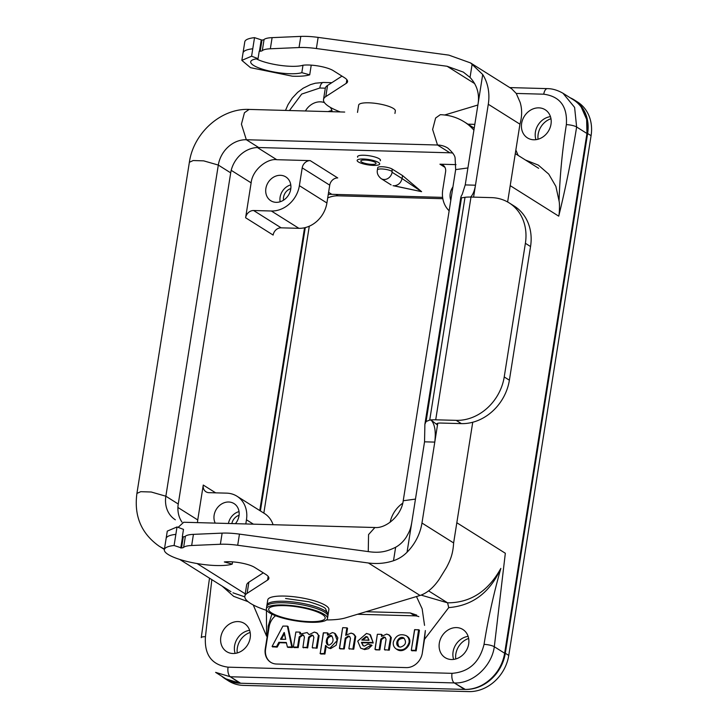 <?xml version="1.0" encoding="UTF-8"?>
<svg xmlns="http://www.w3.org/2000/svg" width="728" height="728" viewBox="0 0 728 728"><rect width="100%" height="100%" fill="white"/><g stroke="black" fill="none" stroke-linecap="round" stroke-linejoin="round"><path stroke-width="1.09" d="M416.198 650.805L411.993 650.695L416.198 650.805L415.506 650.377L418.755 629.884L414.723 629.62L411.302 650.259L415.506 650.377L418.627 629.729L414.55 629.765L411.302 650.259L416.198 650.805L419.437 630.312L416.198 650.805M404.204 638.274C398.234 638.456 396.469 641.286 398.917 646.764C396.469 641.286 398.234 638.456 404.204 638.274M400.455 647.128C405.678 645.354 406.834 642.342 403.922 638.074C399.472 634.88 393.793 643.743 398.507 646.528L400.455 647.128C405.678 645.354 406.834 642.342 403.922 638.074C399.472 634.88 393.793 643.743 398.507 646.528L400.455 647.128M409.063 642.515C409.427 639.557 408.463 637.264 406.16 635.635C399.99 633.324 395.704 635.471 393.311 642.087C392.947 645.044 393.912 647.338 396.214 648.966C402.384 651.278 406.661 649.13 409.063 642.515C409.427 639.557 408.463 637.264 406.16 635.635C399.99 633.324 395.704 635.471 393.311 642.087C392.947 645.044 393.912 647.338 396.214 648.966C402.384 651.278 406.661 649.13 409.063 642.515M406.843 636.063C415.096 640.94 404.668 654.918 396.897 649.403C404.668 654.918 415.096 640.94 406.843 636.063M367.749 637.182L366.694 636.936L362.608 640.121L366.694 636.936L367.749 637.182M369.06 640.112L367.413 636.936L366.002 636.509L361.834 639.921L368.887 640.294L367.413 636.936L366.002 636.509L361.952 640.103L369.06 640.112M361.598 642.333L372.518 642.496L372.736 641.514L369.815 634.452L366.475 633.46L357.739 641.104L360.66 648.166L363.991 649.158L371.298 645.135L368.095 644.025L364.482 646.109L363.072 645.681L361.425 642.505L372.518 642.496L372.736 641.514L369.815 634.452L366.475 633.46L357.739 641.104L360.66 648.166L363.991 649.158L371.298 645.135L368.095 644.025L364.482 646.109L363.072 645.681L361.598 642.333L363.427 645.873L361.598 642.333M371.926 645.354L368.605 648.639L364.683 649.585L360.66 648.166L364.683 649.585L368.605 648.639L371.926 645.354M370.497 634.889L373.209 642.933L362.289 642.76L373.209 642.933L370.497 634.889L369.815 634.452L370.497 634.889M331.995 636.09C327.445 637 326.18 639.976 328.182 645.008C326.18 639.976 327.445 637 331.995 636.09M328.983 645.172C333.224 643.133 334.134 640.03 331.713 635.872C328.146 633.233 324.024 642.587 327.782 644.799L328.983 645.172C333.224 643.133 334.134 640.03 331.713 635.872C328.146 633.233 324.024 642.587 327.782 644.799L328.983 645.172M323.305 632.923L320.193 653.571L324.269 653.526L325.543 645.436L327.709 647.492L329.939 648.166L337.173 640.54L334.643 633.251L332.405 632.577L327.454 635.135L327.382 632.887L323.487 632.778L320.193 653.571L324.269 653.526L325.543 645.436L327.709 647.492L329.939 648.166L337.173 640.54L334.643 633.251L332.405 632.577L327.454 635.135L327.382 632.887L323.305 632.923M328.073 633.315L328.037 634.507L328.073 633.315M335.326 633.679L337.856 637.846L336.2 645.217L330.621 648.603L328.392 647.929L330.621 648.603L336.2 645.217L337.856 637.846L335.326 633.679M326.208 646.009L324.952 653.962L320.875 653.999L324.952 653.962L326.208 646.009M280.644 639.357L285.722 639.293L284.32 632.559L280.535 639.148L285.722 639.293L284.038 632.559L280.644 639.357M284.502 633.415L281.336 639.375L284.502 633.415M278.815 642.387L286.277 642.487L287.424 647.001L291.773 646.919L287.36 626.116L282.91 626.089L272.126 646.373L276.576 646.601L278.97 642.287L286.277 642.487L287.424 647.001L291.773 646.919L287.36 626.116L282.91 626.089L272.126 646.373L276.576 646.601L278.815 642.387L279.507 642.815L277.104 647.128L272.809 646.81L277.259 647.028L276.576 646.601L277.259 647.028L279.661 642.724L278.815 642.387M288.042 626.544L292.292 647.547L287.979 647.329L292.465 647.347L288.042 626.544M286.468 642.906L279.661 642.724L286.468 642.906M375.111 649.412L377.341 634.407L374.984 649.258L375.803 649.84L379.697 649.949L375.111 649.412M379.188 649.376L379.88 649.804L379.015 649.522L379.88 649.804L381.499 639.557L379.88 649.804L379.188 649.376L380.808 639.129L381.499 639.557L384.475 637.41L385.349 637.582L384.475 637.41L381.499 639.557L380.808 639.129L379.188 649.376M386.067 639.275L385.021 637.337L383.793 636.973L380.808 639.129L383.793 636.973L385.021 637.337L386.067 639.275L384.439 649.522L386.067 639.275M384.566 649.676L389.161 650.213L384.566 649.676M388.643 649.64L389.334 650.068L388.47 649.776L390.627 637.136L388.788 634.78L386.632 634.079L381.527 636.399L381.417 634.37L377.514 634.27L381.417 634.37L381.527 636.399L386.632 634.079L389.471 635.207L391.291 637.555L388.788 634.78L391.291 637.555L389.334 650.068L388.643 649.64L390.627 637.136L391.309 637.564L389.334 650.068L388.643 649.64M382.1 634.807L382.1 635.771L381.545 634.525L382.1 634.807M339.539 648.43L342.661 627.791L339.421 648.284L340.231 648.866L344.135 648.976L339.539 648.43M343.616 648.393L344.308 648.83L343.443 648.539L344.308 648.83L345.927 638.583L344.308 648.83L343.616 648.393L345.245 638.147L345.927 638.583L348.912 636.427L349.777 636.6L348.912 636.427L345.927 638.583L345.245 638.147L343.616 648.393M350.496 638.292L349.458 636.354L348.221 635.99L345.245 638.147L348.221 635.99L349.458 636.354L350.496 638.292L348.876 648.539L350.496 638.292M348.994 648.694L353.59 649.23L348.994 648.694M353.071 648.657L353.762 649.085L352.898 648.803L355.055 636.154L353.216 633.797L351.069 633.096L345.691 635.335L346.865 627.9L342.833 627.645L346.865 627.9L345.691 635.335L351.069 633.096L353.908 634.225L355.728 636.572L353.762 649.085L353.071 648.657L355.055 636.154L353.216 633.797L355.728 636.572L353.762 649.085L353.071 648.657M347.429 628.182L346.528 634.789L347.556 628.337L346.865 627.9L347.429 628.182M355.746 636.581L355.055 636.154L355.746 636.581M313.877 637.282L312.831 635.353L311.602 634.989L308.626 637.136L309.309 637.573L307.689 647.82L302.921 647.42L306.998 647.383L308.626 637.136L309.309 637.573L307.689 647.82L302.921 647.42L306.998 647.383L308.626 637.136L311.602 634.989L312.831 635.353L313.877 637.282L312.248 647.529L313.877 637.282M312.376 647.683L316.971 648.22L312.376 647.683M316.452 647.647L317.144 648.084L316.28 647.793L318.436 635.144L319.119 635.571L317.144 648.084L316.452 647.647L318.436 635.144L319.119 635.571L317.144 648.084L316.452 647.647M318.418 635.144L316.598 632.787L314.305 632.077L309.145 634.661L307.143 632.532L299.881 634.152L299.772 632.122L295.868 632.013L293.339 647.01L297.543 647.128L299.163 636.882L302.147 634.725L303.376 635.089L304.422 637.027L302.921 647.42L304.422 637.027L303.376 635.089L302.147 634.725L299.163 636.882L299.854 637.309L298.234 647.556L293.466 647.165L297.543 647.128L299.163 636.882L299.854 637.309L298.234 647.556L294.158 647.592L293.339 647.01L295.868 632.013L299.772 632.122L299.881 634.152L307.143 632.532L309.145 634.661L314.305 632.077L317.281 633.224L318.418 635.144M313.158 635.599L312.285 635.417L309.309 637.573L312.285 635.417L313.158 635.599M303.703 635.335L302.83 635.162L299.854 637.309L302.83 635.162L303.703 635.335M300.455 632.559L300.455 633.515L299.9 632.277L300.455 632.559M468.131 636.363A16.635 14.151 -57.8 0 0 453.635 659.413A16.635 14.151 -57.8 0 1 468.131 636.363M451.469 659.523A16.635 14.151 122.2 0 1 445.145 657.639A16.635 14.151 122.2 0 1 442.014 636.026A16.635 14.151 122.2 0 1 462.853 629.483A16.635 14.151 122.2 0 1 467.695 647.638A16.635 14.151 122.2 0 1 451.469 659.523A16.635 14.151 122.2 0 1 445.145 657.639A16.635 14.151 122.2 0 1 442.014 636.026A16.635 14.151 122.2 0 1 462.853 629.483A16.635 14.151 122.2 0 1 467.695 647.638A16.635 14.151 122.2 0 1 451.469 659.523M249.631 630.348A16.635 14.151 -57.8 0 0 235.135 653.398A16.635 14.151 -57.8 0 1 249.631 630.348M232.969 653.507A16.635 14.151 122.2 0 1 226.645 651.624A16.635 14.151 122.2 0 1 223.514 630.011A16.635 14.151 122.2 0 1 244.353 623.459A16.635 14.151 122.2 0 1 249.194 641.623A16.635 14.151 122.2 0 1 232.969 653.507A16.635 14.151 122.2 0 1 226.645 651.624A16.635 14.151 122.2 0 1 223.514 630.011A16.635 14.151 122.2 0 1 244.353 623.459A16.635 14.151 122.2 0 1 249.194 641.623A16.635 14.151 122.2 0 1 232.969 653.507M550.45 116.626A16.635 14.151 -57.8 0 0 535.954 139.667A16.635 14.151 -57.8 0 1 550.45 116.626M538.847 107.853A16.635 14.151 -57.8 0 0 522.613 119.738A16.635 14.151 -57.8 0 0 527.463 137.901A16.635 14.151 -57.8 0 0 548.293 131.349A16.635 14.151 -57.8 0 0 545.172 109.737A16.635 14.151 -57.8 0 0 538.847 107.853A16.635 14.151 -57.8 0 0 522.613 119.738A16.635 14.151 -57.8 0 0 527.463 137.901A16.635 14.151 -57.8 0 0 548.293 131.349A16.635 14.151 -57.8 0 0 545.172 109.737A16.635 14.151 -57.8 0 0 538.847 107.853M331.95 110.601A16.635 14.151 -57.8 0 0 328.182 111.602A16.635 14.151 -57.8 0 1 331.95 110.601M320.347 101.838A16.635 14.151 -57.8 0 0 305.414 110.975A16.635 14.151 -57.8 0 1 320.347 101.838A16.635 14.151 -57.8 0 1 324.461 102.63A16.635 14.151 -57.8 0 0 320.347 101.838M332.268 111.712A16.635 14.151 -57.8 0 0 330.412 107.416A16.635 14.151 -57.8 0 1 332.268 111.712M231.859 523.569A9.673 8.226 122.2 0 1 239.066 515.278A9.673 8.226 122.2 0 0 231.859 523.569M239.03 511.593A13.541 11.521 -57.8 0 0 228.437 523.477A13.541 11.521 -57.8 0 1 239.03 511.593M215.215 523.114A14.078 11.976 122.2 0 1 218.646 506.333A14.078 11.976 122.2 0 1 234.343 503.785A14.078 11.976 122.2 0 1 235.417 523.669A14.078 11.976 122.2 0 0 234.343 503.785A14.078 11.976 122.2 0 0 218.646 506.333A14.078 11.976 122.2 0 0 215.215 523.114M390.126 522.258A27.073 23.041 122.2 0 1 402.73 503.194A27.073 23.041 122.2 0 0 390.126 522.258M450.805 200.291A14.078 11.976 122.2 0 1 452.925 186.914A14.078 11.976 122.2 0 0 450.805 200.291M445.591 171.808L442.77 189.626A27.073 23.041 -57.8 0 0 449.149 210.783A27.073 23.041 -57.8 0 1 442.77 189.626L445.591 171.808A7.735 6.579 122.2 0 0 442.879 165.065A7.735 6.579 122.2 0 1 445.591 171.808M421.603 191.673L394.076 185.786C398.216 185.367 400.891 182.956 402.074 178.551L402.548 175.575L421.603 191.673L402.074 178.551L402.548 175.575L421.603 191.673L394.076 185.786C398.216 185.367 400.891 182.956 402.074 178.551L421.603 191.673L393.02 185.658L421.603 191.673M377.75 167.686A7.735 1.829 9 0 1 383.765 166.849A7.735 1.829 9 0 1 392.219 169.087L402.548 175.575L392.219 169.087L392.101 172.272L402.074 178.551L392.101 172.272A7.735 6.579 -57.8 0 1 384.093 179.507A7.735 6.579 122.2 0 1 381.072 178.588A7.735 6.579 122.2 0 0 384.093 179.507A7.735 6.579 -57.8 0 0 392.101 172.272L391.873 171.317A7.735 1.829 -171 0 0 381.599 168.96A7.735 1.829 9 0 0 377.404 169.888A7.735 1.829 9 0 1 381.599 168.96A7.735 1.829 -171 0 1 391.873 171.317L392.219 169.087A7.735 1.829 9 0 0 383.765 166.849A7.735 1.829 9 0 0 377.75 167.686L377.404 169.915C376.731 173.109 377.987 176.012 381.154 178.633L391.127 184.912L381.154 178.633C377.987 176.012 376.731 173.109 377.404 169.915L377.75 167.686M280.162 201.765A13.541 11.521 122.2 0 1 290.772 184.894A13.541 11.521 122.2 0 0 280.162 201.765M280.444 175.312A14.078 11.976 -57.8 0 0 266.639 185.558A14.078 11.976 -57.8 0 0 271.098 200.919A14.078 11.976 -57.8 0 0 288.443 195.204A14.078 11.976 -57.8 0 0 286.086 177.095A14.078 11.976 -57.8 0 0 280.444 175.312A14.078 11.976 -57.8 0 0 266.639 185.558A14.078 11.976 -57.8 0 0 271.098 200.919A14.078 11.976 -57.8 0 0 288.443 195.204A14.078 11.976 -57.8 0 0 286.086 177.095A14.078 11.976 -57.8 0 0 280.444 175.312M283.511 200.2A9.673 8.226 122.2 0 1 290.809 188.588A9.673 8.226 122.2 0 0 283.511 200.2M442.624 197.379L331.804 194.321A24.752 21.066 -57.8 0 0 328.246 194.54A24.752 21.066 -57.8 0 1 331.804 194.321L328.601 192.31L331.804 194.321L442.624 197.379M304.559 227.755L259.769 510.555L304.559 227.755M273.137 235.062A7.735 6.579 122.2 0 1 281.135 227.828L298.889 228.319A27.073 23.041 -57.8 0 0 326.908 202.985L329.729 185.167A7.735 6.579 122.2 0 1 337.728 177.932A7.735 6.579 122.2 0 0 329.729 185.167L326.908 202.985L299.381 185.676A27.073 23.041 122.2 0 1 271.362 211.002L253.608 210.519A7.735 6.579 -57.8 0 0 245.609 217.754L273.137 235.062A7.735 6.579 122.2 0 1 281.135 227.828L298.889 228.319A27.073 23.041 -57.8 0 0 326.908 202.985L299.381 185.676A27.073 23.041 122.2 0 1 271.362 211.002L253.608 210.519A7.735 6.579 -57.8 0 0 245.609 217.754L273.137 235.062M302.202 167.859L299.381 185.676L302.202 167.859L329.729 185.167L302.202 167.859A7.735 6.579 -57.8 0 1 310.201 160.615A7.735 6.579 -57.8 0 0 302.202 167.859M276.749 159.696L310.201 160.615L337.728 177.932L310.201 160.615L276.749 159.696L257.403 147.529L276.749 159.696C267.631 158.258 252.543 169.333 251.133 182.855L245.609 217.754L251.133 182.855C252.543 169.333 267.631 158.258 276.749 159.696M380.198 160.77A11.603 2.739 -171 0 0 380.471 160.306A11.603 2.739 -171 0 0 379.252 158.777A11.603 2.739 -171 0 0 366.557 155.419A11.603 2.739 -171 0 0 357.548 156.675A11.603 2.739 -171 0 0 357.657 157.203M439.94 164.191L456.028 164.637L439.94 164.191A7.735 6.579 122.2 0 1 442.879 165.065A7.735 6.579 122.2 0 0 439.94 164.191L444.945 167.34L439.94 164.191M197.743 519.947L197.461 522.622L197.743 519.947L177.914 507.471L197.743 519.947L203.267 485.048L197.743 519.947M208.918 492.665A7.735 6.579 122.2 0 1 205.978 491.782A7.735 6.579 122.2 0 1 203.267 485.048A7.735 6.579 122.2 0 0 205.978 491.782A7.735 6.579 122.2 0 0 208.918 492.665L226.672 493.147L208.918 492.665M264.501 513.531A27.073 23.041 122.2 0 1 273.082 524.706A27.073 23.041 122.2 0 0 264.501 513.531L236.973 496.214A27.073 23.041 -57.8 0 0 226.672 493.147A27.073 23.041 -57.8 0 1 236.973 496.214A27.073 23.041 -57.8 0 1 246.455 519.792A27.073 23.041 -57.8 0 0 236.973 496.214L264.501 513.531M245.8 523.96L246.455 519.792L245.8 523.96M573.409 99.809L563.081 93.311L573.409 99.809A38.684 32.906 122.2 0 1 586.95 133.488L504.631 653.234A38.684 32.906 122.2 0 1 464.61 689.416L240.649 683.246A38.684 32.906 122.2 0 1 225.935 678.869L215.615 672.372L230.33 676.758A7.735 3.631 -88.4 0 1 228.064 667.167L452.024 673.336C468.896 672.035 479.57 662.38 484.038 644.389C488.115 618.791 493.711 593.466 500.837 568.413C488.115 591.364 470.37 602.83 447.584 602.83L428.555 590.854L447.584 602.83L421.121 595.113L447.584 602.83L448.721 607.616L424.488 639.357L422.304 653.125A15.47 13.168 122.2 0 1 406.297 667.603L276.567 664.027A15.47 13.168 122.2 0 1 270.68 662.28A15.47 13.168 122.2 0 1 265.256 648.803L267.258 636.181L266.575 636.163L253.244 604.968L266.575 636.163L266.43 610.346L266.575 636.163L267.258 636.181A38.684 18.154 -88.4 0 0 268.195 626.153A38.684 18.154 -88.4 0 1 267.258 636.181L265.256 648.803A15.47 13.168 122.2 0 0 270.68 662.28A15.47 13.168 122.2 0 0 276.567 664.027L406.297 667.603A15.47 13.168 122.2 0 0 422.304 653.125L425.352 630.548L424.488 639.357L448.721 607.616L447.584 602.83C470.37 602.83 488.115 591.364 500.837 568.413C489.926 592.574 472.554 605.65 448.721 607.616C472.554 605.65 489.926 592.574 500.837 568.413C493.711 593.466 488.115 618.791 484.038 644.389A7.735 1.829 -171 0 1 494.312 646.737L505.332 553.253L456.82 522.74L505.332 553.253L494.312 646.737A7.735 1.829 -171 0 0 484.038 644.389C479.57 662.38 468.896 672.035 452.024 673.336A7.735 3.631 -88.4 0 0 454.29 682.928C472.454 683.938 491.637 666.593 494.312 646.737L504.631 653.234C502.002 672.809 483.255 690.035 465.301 689.425A38.684 32.906 -57.8 0 0 505.314 653.253L587.633 133.506A38.684 32.906 -57.8 0 0 574.092 99.827A38.684 32.906 -57.8 0 0 570.179 97.78A38.684 32.906 -57.8 0 1 574.092 99.827A38.684 32.906 -57.8 0 1 587.633 133.506L505.314 653.253L508.763 655.418A38.684 32.906 122.2 0 1 468.741 691.6L243.407 685.394A38.684 32.906 122.2 0 1 228.692 681.017L225.252 678.851A38.684 32.906 -57.8 0 0 239.967 683.228L465.292 689.434A38.684 32.906 -57.8 0 0 505.314 653.253L508.763 655.418A38.684 32.906 122.2 0 1 468.741 691.6L243.407 685.394A38.684 32.906 122.2 0 1 228.692 681.017L225.252 678.851A38.684 32.906 -57.8 0 0 239.967 683.228L225.944 678.869L215.615 672.372L230.33 676.758L239.967 683.228M211.821 579.634L205.451 636.718C204.213 654.8 211.748 664.946 228.064 667.167L452.024 673.336A7.735 3.631 -88.4 0 0 454.29 682.928L230.33 676.758A7.735 3.631 -88.4 0 1 228.064 667.167C211.748 664.946 204.213 654.8 205.451 636.718L211.821 579.634M232.951 592.81L244.808 596.869L232.951 592.81M248.084 601.683L233.67 596.35L222.204 586.158L233.67 596.35L248.084 601.683M474.237 128.046A54.154 46.073 -57.8 0 0 473.655 127.773A54.154 46.073 -57.8 0 1 474.237 128.046M581.308 107.234L586.641 119.383L586.95 133.488L576.631 127A7.735 1.829 9 0 0 566.357 124.643C567.594 106.561 560.06 96.415 543.752 94.194L516.243 93.439L543.752 94.194A7.735 3.631 91.6 0 1 547.347 88.625A7.735 3.631 91.6 0 0 543.752 94.194C560.06 96.415 567.594 106.561 566.357 124.643A7.735 1.829 9 0 1 576.631 127L574.61 107.389L563.062 93.348L574.61 107.389L576.631 127C571.726 157.821 565.756 187.542 558.722 216.161L510.21 185.649L558.722 216.161C559.341 214.851 559.896 204.131 559.04 200.882L555.883 186.395L548.757 174.138L538.32 165.11L525.47 160.014L538.32 165.11L548.757 174.138L555.883 186.395L559.04 200.882C559.887 175.657 562.325 150.241 566.357 124.643C562.325 150.241 559.887 175.657 559.049 200.882C559.896 204.131 559.341 214.851 558.722 216.161C565.756 187.542 571.726 157.821 576.631 127L586.95 133.488L504.631 653.234L494.312 646.737C491.637 666.593 472.454 683.938 454.29 682.928L230.33 676.758L240.649 683.246M518.145 155.41L515.852 150.041L518.145 155.41M424.542 625.352L422.149 608.79L416.471 596.541L422.149 608.79L424.542 625.352M416.707 615.096L410.255 612.94L366.011 611.72L410.255 612.94L416.707 615.096M271.872 614.141L268.195 626.153L271.872 614.141M418.855 616.634A15.47 13.168 -57.8 0 0 414.878 615.842L357.539 614.268L414.878 615.842L410.255 612.94L414.878 615.842A15.47 13.168 -57.8 0 1 418.855 616.634M275.53 615.724A15.47 13.168 -57.8 0 0 269.132 626.744L265.602 649.021A15.47 13.168 -57.8 0 0 270.852 662.38A15.47 13.168 -57.8 0 1 265.602 649.021L269.132 626.744L268.195 626.153L269.132 626.744A15.47 13.168 -57.8 0 1 275.53 615.724M283.501 602.757A30.949 7.307 -171 0 0 266.703 606.57L266.939 605.086A30.949 7.307 -171 0 1 283.738 601.264A30.949 7.307 -171 0 1 328.073 614.769L327.837 616.252A30.949 7.307 -171 0 0 283.501 602.757M284.184 605.632A28.619 6.761 -171 0 0 269.233 610.919A28.619 6.761 -171 0 0 295.859 620.311A28.619 6.761 -171 0 0 324.087 619.601A28.619 6.761 -171 0 0 314.996 611.083A28.619 6.761 -171 0 0 284.184 605.632M361.589 162.016A7.735 1.829 9 0 1 361.607 160.351A7.735 1.829 9 0 1 368.432 160.36A7.735 1.829 9 0 1 375.248 162.389A7.735 1.829 9 0 1 375.466 162.544A7.735 1.829 9 0 1 371.617 164.364A7.735 1.829 9 0 1 361.589 162.016M363.345 159.013A11.411 2.694 9 0 1 379.688 163.991A11.411 2.694 9 0 1 367.995 164.865A11.411 2.694 9 0 1 357.148 160.424A11.411 2.694 9 0 1 363.345 159.013M178.251 504.013A27.073 23.041 -57.8 0 0 182.009 522.122A27.073 23.041 -57.8 0 1 178.251 504.013L165.857 496.214L218.309 165.065L230.694 172.855L178.251 504.013L165.857 496.214L151.242 492.01L140.741 491.682L136.919 493.42L189.371 162.271L136.919 493.42L140.741 491.682L151.242 492.01L165.857 496.214L218.309 165.065L203.694 160.861L193.184 160.533L189.371 162.271L193.184 160.533L203.694 160.861L218.309 165.065L230.694 172.855A27.073 23.041 122.2 0 1 258.713 147.529L449.904 152.798L437.51 145.008L246.328 139.74L241.432 124.188L244.444 112.74L249.103 109.418C220.957 108.108 193.421 133.16 189.371 162.271C193.421 133.16 220.957 108.108 249.103 109.418L244.444 112.74L241.432 124.188L246.328 139.74A27.073 23.041 -57.8 0 0 218.309 165.065A27.073 23.041 -57.8 0 1 246.328 139.74L258.713 147.529L449.904 152.798L437.51 145.008L432.623 129.457L435.626 118.009L440.294 114.687C448.994 114.951 456.993 117.344 464.282 121.876A58.022 49.367 122.2 0 1 473.901 130.176A58.022 49.367 122.2 0 0 464.282 121.876L474.228 128.128L464.282 121.876C456.993 117.344 448.994 114.951 440.294 114.687L435.626 118.009L432.623 129.457L437.51 145.008A27.073 23.041 122.2 0 1 447.811 148.075C452.652 152.37 455.082 155.783 455.118 158.304L455.673 169.606L467.913 167.95L455.673 169.606L403.221 500.755L415.47 499.099L403.221 500.755L455.673 169.606L455.118 158.304C455.082 155.783 452.652 152.37 447.811 148.075A27.073 23.041 122.2 0 0 437.51 145.008L246.328 139.74L258.713 147.529A27.073 23.041 122.2 0 0 230.694 172.855L178.251 504.013M452.789 153.071A27.073 23.041 -57.8 0 0 449.904 152.798A27.073 23.041 -57.8 0 1 452.789 153.071M327.709 197.934A27.073 23.041 122.2 0 1 338.092 195.823L442.833 198.708L338.092 195.823A27.073 23.041 122.2 0 0 327.709 197.934M309.282 226.208L263.836 513.113L309.282 226.208M260.397 510.947L305.278 227.591L260.397 510.947M455.755 658.976A17.408 14.806 122.2 0 1 468.659 638.465A17.408 14.806 122.2 0 0 455.755 658.976M237.255 652.961A17.408 14.806 122.2 0 1 250.15 632.45A17.408 14.806 122.2 0 0 237.255 652.961M538.074 139.239A17.408 14.806 122.2 0 1 550.978 118.719A17.408 14.806 122.2 0 0 538.074 139.239M221.712 676.212A38.684 32.906 -57.8 0 0 225.252 678.851A38.684 32.906 -57.8 0 1 221.712 676.212M577.532 101.993A38.684 32.906 122.2 0 1 591.081 135.672L508.763 655.418L591.081 135.672L587.633 133.506L591.081 135.672A38.684 32.906 122.2 0 0 577.532 101.993L574.092 99.827L577.532 101.993M358.667 105.096L357.503 112.412L358.667 105.096A18.564 4.386 9 0 1 368.741 102.812A18.564 4.386 9 0 1 395.34 110.911L394.94 113.441L395.34 110.911M411.302 650.259L412.121 650.841L411.302 650.259M418.755 629.884L419.437 630.312L418.755 629.884M371.298 645.135L371.99 645.572L371.298 645.135M320.065 653.416L320.875 653.999L320.065 653.416M325.543 645.436L326.235 645.873L325.543 645.436M327.509 633.042L328.201 633.469L327.509 633.042M287.296 646.892L288.106 647.429L287.296 646.892M287.487 626.216L288.17 626.644L287.487 626.216M272.126 646.373L272.918 647.01L272.126 646.373M256.347 58.877A27.382 6.461 -171 0 0 302.994 65.238L301.82 72.663A27.382 6.461 9 0 1 270.889 71.371A27.382 6.461 9 0 1 250.714 61.789A27.382 6.461 9 0 1 258.049 58.64L259.223 51.224L260.205 51.233A7.735 1.829 -171 0 0 262.298 50.642A23.205 5.478 9 0 1 270.343 48.776L299.035 47.538A30.949 7.307 9 0 1 316.371 48.53L447.119 66.275L463.345 72.108L470.042 77.441C476.976 84.958 479.643 93.812 478.05 103.986L465.228 184.921L475.475 185.203L473.582 197.133M340.285 111.93A54.154 12.786 9 0 1 323.514 99.536A54.154 12.786 9 0 1 325.78 96.597L346.255 83.347A30.949 7.307 -171 0 0 347.556 81.672A30.949 7.307 -171 0 0 344.299 77.578L333.288 70.652A18.564 4.386 -171 0 0 314.332 65.429A18.564 4.386 -171 0 0 302.994 65.238M477.887 105.014L444.653 115.006M266.357 608.799L267.767 599.89A30.949 7.307 9 0 1 284.566 596.068A30.949 7.307 9 0 1 328.892 609.573L327.482 618.481A30.949 7.307 -171 0 0 283.156 604.977A30.949 7.307 -171 0 0 266.357 608.799A30.949 7.307 -171 0 0 295.777 620.857A30.949 7.307 -171 0 0 327.482 618.481M266.839 610.483A54.154 12.786 9 0 1 244.845 596.259A54.154 12.786 9 0 1 247.111 593.32L267.586 580.07A30.949 7.307 -171 0 0 268.878 578.396A30.949 7.307 -171 0 0 265.629 574.31L254.618 567.385A18.564 4.386 -171 0 0 235.663 562.153A18.564 4.386 -171 0 0 224.324 561.961L232.214 564.118A36.364 8.581 9 0 1 227.91 565.046A36.364 8.581 9 0 1 220.639 565.565A36.364 8.581 9 0 1 213.959 565.447A36.364 8.581 9 0 1 164.346 549.685A36.364 8.581 9 0 1 174.092 545.509L181.527 547.957A7.735 1.829 -171 0 0 183.62 547.365A23.205 5.478 9 0 1 191.673 545.5L220.366 544.262A30.949 7.307 9 0 1 237.692 545.254L368.441 562.999L420.065 595.468L345.481 617.89A54.154 12.786 9 0 1 326.499 619.938M323.514 99.536L325.279 88.397A54.154 12.786 9 0 1 327.545 85.458L341.978 76.122M258.049 58.64L251.588 56.211L241.851 60.378L244.79 41.824A36.364 8.581 9 0 1 254.527 37.647L261.971 40.095A7.735 1.829 -171 0 0 264.064 39.503A23.205 5.478 9 0 1 272.108 37.638L300.8 36.4A30.949 7.307 9 0 1 318.136 37.392L448.885 55.137L470.579 62.936L511.657 88.77L516.27 93.466L520.12 102.33C522.194 109.109 522.14 116.398 519.947 124.179L488.288 104.268L475.475 185.203C474.492 190.954 472.863 194.904 470.57 197.051M174.092 545.509L177.031 526.945L183.492 529.383L182.319 536.809L183.292 536.818A7.735 1.829 -171 0 0 185.385 536.227A23.205 5.478 9 0 1 193.43 534.361L222.131 533.124A30.949 7.307 9 0 1 239.457 534.115L370.206 551.86C380.962 553.134 387.551 551.205 395.632 547.265C400.009 544.826 403.621 541.332 406.497 536.782C409.309 531.504 410.292 530.403 411.72 522.75L424.542 441.823L424.888 424.242L426.089 421.521L429.711 420.056A19.338 4.568 9 0 1 429.729 420.047A19.338 4.568 9 0 1 435.708 419.801L456.192 420.365A46.419 39.494 -57.8 0 0 504.222 376.949L509.382 380.198A46.419 39.494 122.2 0 1 461.361 423.614L440.877 423.05A7.735 1.829 9 0 0 438.484 423.15A7.735 1.829 9 0 0 437.055 423.55A7.735 1.829 9 0 0 436.673 424.005A7.735 1.829 9 0 0 436.955 424.615L431.094 420.092C434.807 424.115 436.036 431.458 434.78 442.105L421.967 523.032A46.419 39.494 122.2 0 1 407.052 552.224C403.185 556.146 398.662 558.977 393.502 560.724C385.667 563.345 377.313 564.109 368.441 562.999M244.845 596.259L246.61 585.121A54.154 12.786 9 0 1 248.876 582.182L263.309 572.845M232.569 561.861L232.214 564.118M180.772 548.029L182.537 536.891M437.128 423.514L436.955 424.615M437.765 423.286L434.78 442.105L424.542 441.823M420.065 595.468C427.145 593.056 433.579 587.587 439.357 579.06L446.419 567.64C450.596 559.741 452.971 553.78 453.626 542.942L472.736 422.249M507.625 201.984L519.947 124.179M509.136 202.875L514.296 206.124A46.419 39.494 122.2 0 1 530.548 246.546L525.389 243.298A46.419 39.494 -57.8 0 0 509.136 202.875A46.419 39.494 -57.8 0 0 491.473 197.625L470.989 197.061A19.338 4.568 -171 0 0 465.01 197.306A19.338 4.568 -171 0 0 464.992 197.306L461.516 197.843C460.433 198.098 460.669 196.924 462.244 194.331L465.228 184.921M426.089 421.521L461.516 197.843L460.815 197.397L424.888 424.242M525.389 243.298L504.222 376.949M530.548 246.546L509.382 380.198M488.288 104.268A46.419 39.494 -57.8 0 0 482.71 74.52L470.579 62.936M261.206 40.167L259.441 51.306M254.527 37.647L251.588 56.211M301.82 72.663L309.709 74.82L311.238 65.138M177.031 526.945L167.285 531.121L166.111 538.547A36.364 8.581 9 0 1 175.848 534.37M241.851 60.378L250.496 67.659L292.328 76.185C300 76.486 305.787 76.031 309.709 74.82M415.333 650.523L416.025 650.95L415.333 650.523M361.425 642.505L362.107 642.933L361.425 642.505M372.518 642.496L373.209 642.933L372.518 642.496M372.354 642.624L373.036 643.061L372.354 642.624M324.269 653.526L324.952 653.962L324.269 653.526M324.087 653.671L324.779 654.108L324.087 653.671M276.422 646.692L277.104 647.128L276.422 646.692M291.773 646.919L292.465 647.347L291.773 646.919M291.6 647.11L292.292 647.547L291.6 647.11M278.97 642.287L279.661 642.724L278.97 642.287M306.998 647.383L307.689 647.82L306.998 647.383M307.516 647.966L306.825 647.529L307.516 647.966M298.234 647.556L297.543 647.128L298.234 647.556M298.061 647.702L297.37 647.274L298.061 647.702M323.387 82.455A7.735 3.631 91.6 0 0 319.792 88.024L325.325 88.179L319.792 88.024L301.674 94.085L289.453 110.538L301.674 94.085L319.792 88.024A7.735 3.631 91.6 0 1 323.387 82.455M281.135 227.828L253.608 210.519L281.135 227.828M298.889 228.319L271.362 211.002L298.889 228.319M231.213 170.325L251.133 182.855L231.213 170.325M215.67 492.847L203.267 485.048L215.67 492.847M253.408 524.169L246.455 519.792L253.408 524.169M464.61 689.416L454.29 682.928L465.292 689.434M201.256 637.646A7.735 1.829 9 0 1 205.451 636.718A7.735 1.829 9 0 0 201.256 637.646M197.097 563.554L245.227 593.82L197.097 563.554M474.82 124.361L467.94 124.169L474.82 124.361M183.72 522.249L178.114 527.354L183.72 522.249L374.902 527.509L368.559 534.58L368.259 551.596L368.559 534.58L374.902 527.509C386.04 528.646 401.483 515.542 403.221 500.755C401.483 515.542 386.04 528.646 374.902 527.509L183.72 522.249M175.348 519.792A27.073 23.041 122.2 0 1 165.857 496.214A27.073 23.041 122.2 0 0 175.348 519.792M164.464 548.948A58.022 49.367 122.2 0 1 158.868 545.991C141.223 533.36 133.907 515.834 136.919 493.42C133.907 515.834 141.223 533.36 158.868 545.991A58.022 49.367 122.2 0 0 164.464 548.948M335.89 194.44L338.092 195.823L335.89 194.44M447.119 66.275L474.702 83.62M247.111 593.32L248.876 582.182M267.586 580.07L268.168 576.403M183.292 536.818L181.527 547.957M183.62 547.365L185.385 536.227M191.673 545.5L193.43 534.361M220.366 544.262L222.131 533.124M239.457 534.115L237.692 545.254M393.502 560.724L395.632 547.265M407.052 552.224L411.72 522.75M421.967 523.032L453.626 542.942M429.711 420.056L431.094 420.092M456.192 420.365L461.361 423.614M429.729 420.047L465.01 197.306M470.989 197.061L435.708 419.801M482.71 74.52L478.05 103.986M300.8 36.4L299.035 47.538M316.371 48.53L318.136 37.392M272.108 37.638L270.343 48.776M264.064 39.503L262.298 50.642M260.205 51.233L261.971 40.095M243.025 52.962A36.364 8.581 9 0 1 252.762 48.785M346.837 79.68L346.255 83.347M327.545 85.458L325.78 96.597M472.172 63.982L470.042 77.441M412.048 650.823L411.365 650.395L412.048 650.823M396.296 649.021L396.978 649.449L396.296 649.021M406.77 636.017L406.078 635.58L406.77 636.017M371.963 645.372L371.271 644.935L371.963 645.372M328.137 633.342L327.454 632.905L328.137 633.342M320.811 653.981L320.12 653.544L320.811 653.981M272.854 646.992L272.163 646.555L272.854 646.992M288.115 626.571L287.424 626.135L288.115 626.571M288.033 647.41L287.351 646.974L288.033 647.41M385.185 650.086L384.502 649.649L385.185 650.086M375.73 649.822L375.047 649.394L375.73 649.822M381.481 634.397L382.173 634.825L381.481 634.397M349.613 649.103L348.93 648.675L349.613 649.103M340.158 648.848L339.476 648.411L340.158 648.848M346.81 627.773L347.493 628.2L346.81 627.773M312.995 648.093L312.312 647.665L312.995 648.093M302.857 647.401L303.54 647.838L302.857 647.401M293.402 647.146L294.085 647.574L293.402 647.146M299.836 632.141L300.528 632.577L299.836 632.141M323.441 82.455L331.832 82.692L323.441 82.455L315.37 83.21L310.447 84.639L303.212 88.188L297.625 92.374L292.21 98.153L288.024 104.641L285.485 110.428L288.024 104.641L292.21 98.153L297.625 92.374L303.212 88.188L310.447 84.639L315.37 83.21L323.441 82.455M547.41 88.625L509.773 87.588L547.41 88.625C548.948 88.661 554.909 88.598 563.062 93.302C554.909 88.598 548.948 88.661 547.41 88.625M209.5 578.168L201.256 637.664L209.5 578.168M179.679 559.413L230.967 591.673L179.679 559.413M515.288 153.617L538.665 168.314L515.288 153.617M419.383 630.184L418.7 629.747L419.383 630.184M285.567 598.48L308.845 601.765C319.31 604.877 324.916 607.279 325.662 608.963L328.073 614.769M344.699 112.057L249.103 109.418L344.699 112.057M164.382 549.458L158.868 545.991L164.382 549.458M398.562 646.564L399.244 646.992M166.111 538.547L164.346 549.685"/></g></svg>
